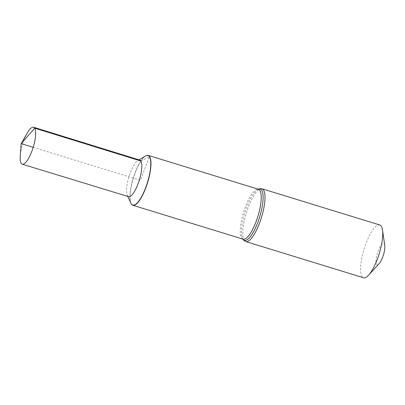 <?xml version="1.0" encoding="UTF-8"?>
<svg xmlns="http://www.w3.org/2000/svg" width="405" height="405" viewBox="0 0 405 405"><rect width="100%" height="100%" fill="white"/><g stroke="black" fill="none" stroke-linecap="round" stroke-linejoin="round"><path stroke-width="0.3" stroke-dasharray="2.02 1.52" d="M145.597 155.915A26.097 7.457 -72.9 0 0 133.382 178.129A26.097 7.457 -72.9 0 0 131.012 203.366M145.516 155.96A25.955 7.417 -72.9 0 0 133.291 178.099A25.955 7.417 -72.9 0 0 130.972 203.285A25.955 7.417 -72.9 0 1 133.291 178.099A25.955 7.417 -72.9 0 1 145.516 155.96M379.763 224.967A27.616 7.892 -72.9 0 0 364.105 249.05A27.616 7.892 -72.9 0 0 363.533 277.764M384.75 245.496A11.046 3.154 -72.9 0 0 384.284 244.028A11.046 3.154 -72.9 0 0 376.944 254.73A11.046 3.154 -72.9 0 0 379.191 263.584M139.796 160.096A19.126 5.462 -72.9 0 0 137.963 160.456A19.126 5.462 -72.9 0 0 128.952 176.767A19.126 5.462 -72.9 0 0 127.246 195.321A19.126 5.462 -72.9 0 0 128.557 196.653M27.327 132.926A19.334 5.523 -72.9 0 0 20.25 155.96M33.2 147.334L140.378 180.281L149.475 156.705L140.874 161.003M258.269 189.211A26.857 7.675 -72.9 0 0 257.418 189.677L258.42 189.256A26.097 7.457 -72.9 0 0 243.623 212.012A26.097 7.457 -72.9 0 0 243.081 239.152L242.489 238.246A26.857 7.675 -72.9 0 0 242.934 239.107M258.243 189.206L257.418 189.677A26.857 7.675 -72.9 0 0 245 212.438A26.857 7.675 -72.9 0 0 242.489 238.246L242.904 239.097M262.035 188.781A27.616 7.892 -72.9 0 0 246.377 212.863A27.616 7.892 -72.9 0 0 245.805 241.577M127.246 195.321L127.752 196.41M137.963 160.456L138.991 159.843"/><path stroke-width="0.61" d="M131.012 203.366A26.097 7.457 -72.9 0 0 131.048 203.452A26.097 7.457 -72.9 0 0 132.84 205.269A26.097 7.457 -72.9 0 0 146.661 185.49A26.097 7.457 -72.9 0 0 149.653 156.613A26.097 7.457 -72.9 0 0 148.174 155.373A26.097 7.457 -72.9 0 0 145.673 155.869A26.097 7.457 -72.9 0 0 145.597 155.915M127.752 196.41L130.972 203.285A25.955 7.417 -72.9 0 0 145.142 189.069A25.955 7.417 -72.9 0 0 149.475 156.705A25.955 7.417 -72.9 0 0 145.516 155.96L145.673 155.869M245.805 241.577L363.533 277.764A27.616 7.892 -72.9 0 0 368.596 275.172A27.616 7.892 -72.9 0 0 382.492 229.954A27.616 7.892 -72.9 0 0 381.328 226.284A27.616 7.892 -72.9 0 0 379.763 224.967L262.035 188.781A27.616 7.892 -72.9 0 1 263.599 190.097A27.616 7.892 -72.9 0 1 260.43 220.654A27.616 7.892 -72.9 0 1 245.805 241.577L244.068 240.58L242.904 239.097M368.596 275.172L379.191 263.584A11.046 3.154 -72.9 0 0 384.75 245.496L382.492 229.954M131.048 203.452L130.972 203.285A25.955 7.417 -72.9 0 0 145.142 189.069A25.955 7.417 -72.9 0 0 149.475 156.705A25.955 7.417 -72.9 0 0 145.516 155.96L138.991 159.843M140.874 161.003L34.693 128.152L21.166 143.638L20.25 155.96A19.334 5.523 -72.9 0 0 21.141 163.271A19.334 5.523 -72.9 0 0 22.24 164.192L128.557 196.653A19.126 5.462 -72.9 0 0 138.687 182.159A19.126 5.462 -72.9 0 0 140.874 161.003A19.126 5.462 -72.9 0 0 139.796 160.096L33.6 127.236A19.334 5.523 -72.9 0 0 27.327 132.926L21.166 143.638L33.2 147.334M22.24 164.192A19.334 5.523 -72.9 0 0 32.481 149.541A19.334 5.523 -72.9 0 0 34.693 128.152A19.334 5.523 -72.9 0 0 33.6 127.236M132.84 205.269L243.086 239.152A26.097 7.457 -72.9 0 0 256.907 219.378A26.097 7.457 -72.9 0 0 259.899 190.502A26.097 7.457 -72.9 0 0 258.42 189.256L148.174 155.373M242.934 239.107A26.857 7.675 -72.9 0 0 257.585 222.978A26.857 7.675 -72.9 0 0 261.746 190.299A26.857 7.675 -72.9 0 0 258.269 189.211M258.243 189.206L260.04 188.629L262.035 188.781"/></g></svg>
